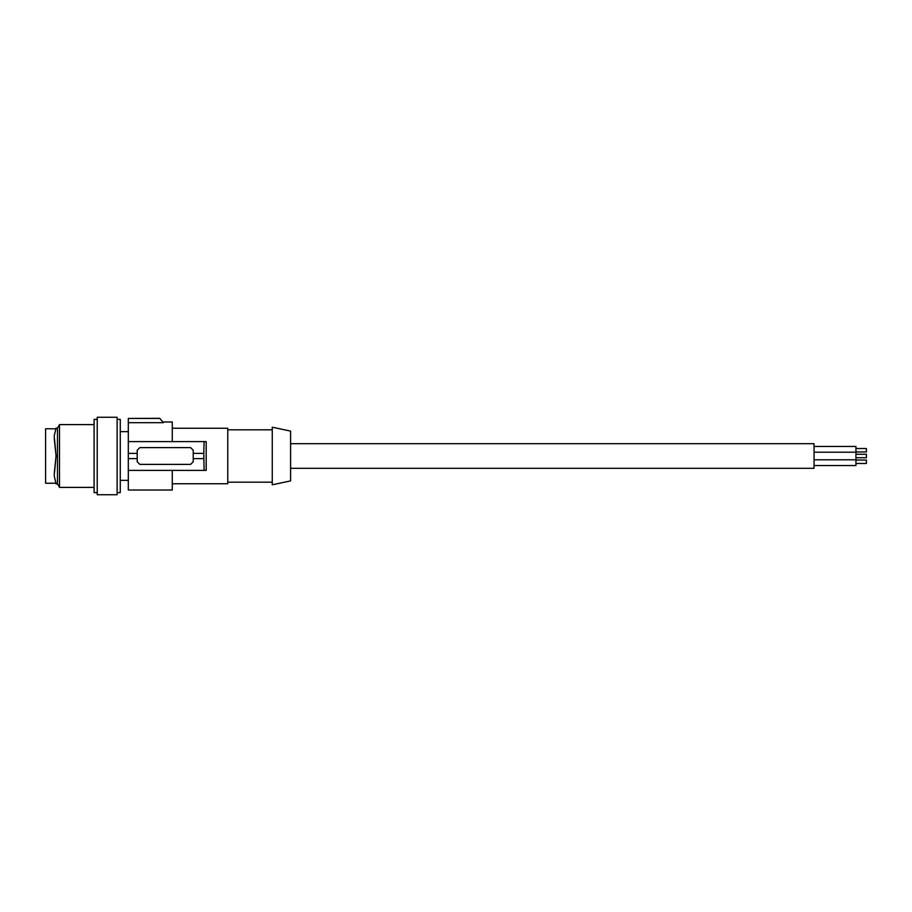 <?xml version="1.0" encoding="UTF-8"?>
<svg xmlns="http://www.w3.org/2000/svg" width="912" height="912" viewBox="0 0 912 912"><rect width="100%" height="100%" fill="white"/><g stroke="black" fill="none" stroke-linecap="round" stroke-linejoin="round"><path stroke-width="1.37" d="M203.809 453.378L204.094 441.602L206.192 441.602L206.192 470.398L204.094 470.398L203.809 453.378L193.219 453.378L193.219 450.243L190.597 447.621L139.821 447.621L137.21 450.243L137.21 461.757L139.821 464.379L190.597 464.379L193.219 461.757L193.219 458.622L203.809 458.622M172.277 428.252L227.772 428.252L227.772 483.748L172.277 483.748M272.266 484.796L272.266 427.204L290.586 431.102L290.586 480.898L272.266 484.796M160.159 418.95L160.911 419.794M163.362 422.666L159.714 418.312L128.307 418.437L159.68 418.437M290.586 443.699L814.051 443.699L814.051 468.301L290.586 468.301M45.6 483.223L45.6 428.777L55.814 428.777L56.077 428.127L54.196 435.947L56.077 456L54.196 475.711L56.077 483.873L55.814 483.223L45.6 483.223M57.467 483.873L59.508 487.407L59.508 424.593L57.467 428.127L57.467 483.873L56.077 483.873M54.253 438.524L56.077 456M56.054 456L54.253 473.476M172.277 470.398L172.277 490.029L128.307 490.029L128.307 470.398L204.094 470.398M128.307 418.437L128.307 470.398M128.307 422.689L163.385 422.689L159.714 418.312M163.385 421.971L172.277 421.971L172.277 441.602M193.219 458.622L193.219 453.378M128.307 453.378L137.21 453.378M128.307 458.622L137.21 458.622M128.307 441.602L204.094 441.602M128.307 431.661L120.27 431.661M128.307 480.339L120.27 480.339M117.124 419.36L120.27 419.36L120.27 492.64L117.124 492.64M117.124 484.329L117.124 417.263L97.231 417.263L97.231 494.737L117.124 494.737L117.124 484.329M97.231 492.64L94.096 492.64L94.096 419.36L97.231 419.36M814.051 446.447L855.935 446.447L855.935 465.553L814.051 465.553M855.935 448.522L866.4 448.522L866.4 451.964L855.935 451.964M814.051 452.204L855.935 452.204M814.051 459.796L855.935 459.796M855.935 454.279L866.4 454.279L866.4 457.721L855.935 457.721M855.935 460.036L866.4 460.036L866.4 463.478L855.935 463.478M272.266 429.826L227.772 429.826M59.508 487.407L94.096 487.407M57.467 428.127L56.077 428.127M59.508 424.593L94.096 424.593M272.266 482.174L227.772 482.174"/></g></svg>
